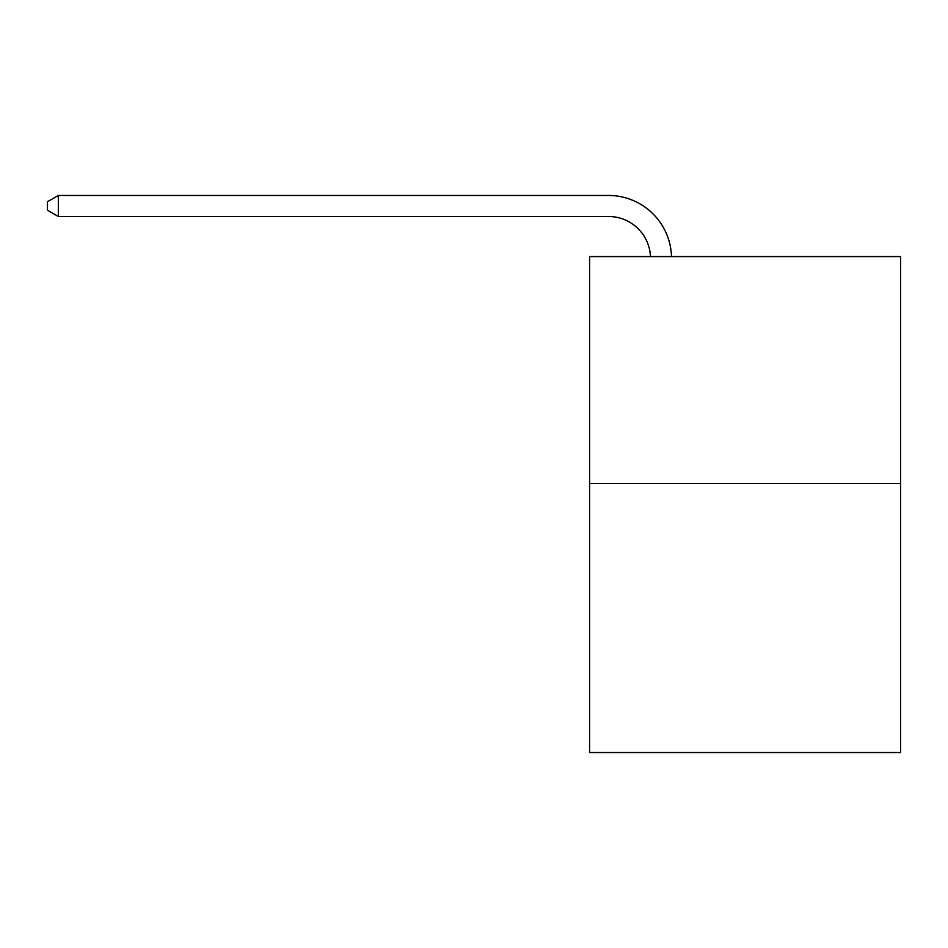 <?xml version="1.0" encoding="UTF-8"?>
<svg xmlns="http://www.w3.org/2000/svg" width="948" height="948" viewBox="0 0 948 948"><rect width="100%" height="100%" fill="white"/><g stroke="black" fill="none" stroke-linecap="round" stroke-linejoin="round"><path stroke-width="1.42" d="M900.6 483.539L900.6 256.576L589.585 256.576L589.585 752.534L900.6 752.534L900.6 483.539L589.585 483.539M650.482 256.576A42.032 42.032 0 0 0 608.498 216.488A42.032 42.032 0 0 1 650.482 256.576A42.032 42.032 0 0 0 608.498 216.488A42.032 42.032 0 0 1 650.482 256.576A42.032 42.032 0 0 0 608.498 216.488A42.032 42.032 0 0 1 650.482 256.576A42.032 42.032 0 0 0 608.498 216.488A42.032 42.032 0 0 1 650.482 256.576A42.032 42.032 0 0 0 608.498 216.488A42.032 42.032 0 0 1 650.482 256.576A42.032 42.032 0 0 0 608.498 216.488A42.032 42.032 0 0 1 650.482 256.576A42.032 42.032 0 0 0 608.498 216.488L58.326 216.488L47.4 210.183L47.4 201.77L58.326 195.466L608.498 195.466A63.042 63.042 0 0 1 671.504 256.576M58.326 195.466L608.498 195.466L58.326 195.466L608.498 195.466L58.326 195.466L608.498 195.466L58.326 195.466L608.498 195.466L58.326 195.466L608.498 195.466L58.326 195.466L608.498 195.466L58.326 195.466L58.326 216.488"/></g></svg>
